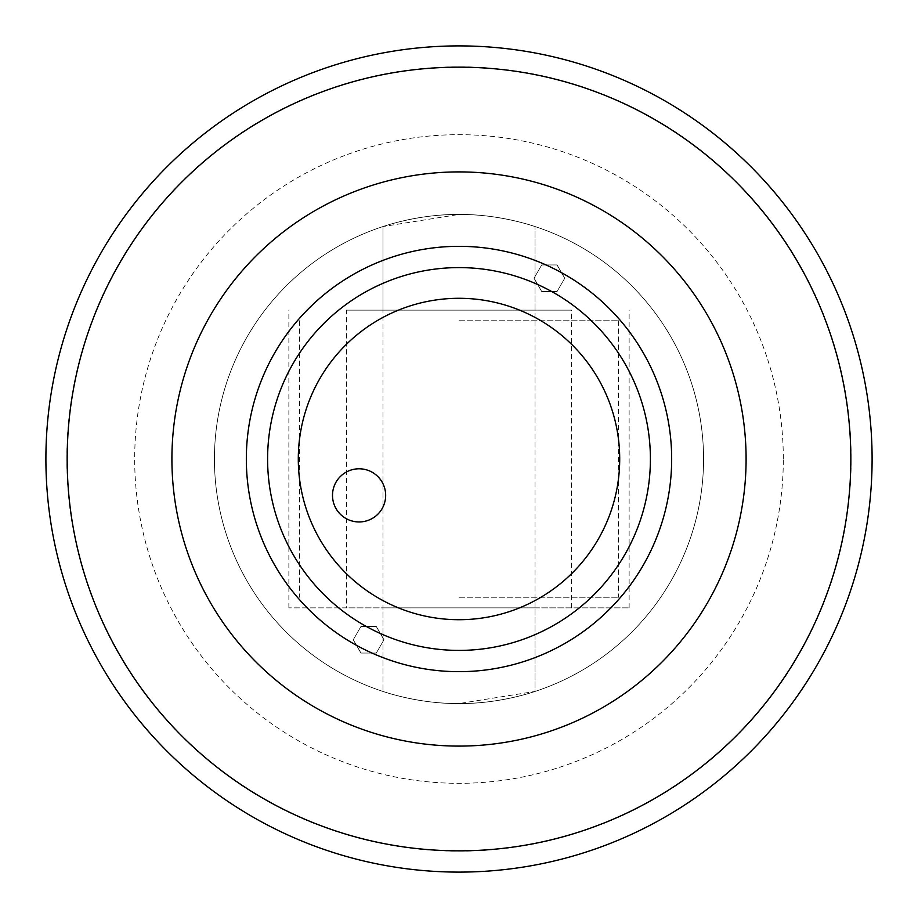 <?xml version="1.0" encoding="UTF-8"?>
<svg xmlns="http://www.w3.org/2000/svg" width="918" height="918" viewBox="0 0 918 918"><rect width="100%" height="100%" fill="white"/><g stroke="black" fill="none" stroke-linecap="round" stroke-linejoin="round"><path stroke-width="0.69" stroke-dasharray="4.59 3.44" d="M783.318 459A324.318 324.318 0 0 0 459 134.682A324.318 324.318 0 0 0 134.682 459A324.318 324.318 0 0 0 459 783.318A324.318 324.318 0 0 0 783.318 459M872.1 459A413.1 413.1 0 0 0 459 45.9A413.1 413.1 0 0 0 45.9 459A413.1 413.1 0 0 0 459 872.1A413.1 413.1 0 0 0 872.1 459A413.1 413.1 0 0 1 459 872.1A413.1 413.1 0 0 1 45.9 459M214.433 459A244.567 244.567 0 0 0 459 703.567A244.567 244.567 0 0 0 703.567 459A244.567 244.567 0 0 0 459 214.433A244.567 244.567 0 0 0 214.433 459A244.567 244.567 0 0 0 459 703.567A244.567 244.567 0 0 0 703.567 459A244.567 244.567 0 0 0 459 214.433A244.567 244.567 0 0 0 214.433 459A244.567 244.567 0 0 0 459 703.567A244.567 244.567 0 0 0 703.567 459A244.567 244.567 0 0 0 459 214.433A244.567 244.567 0 0 0 214.433 459A244.567 244.567 0 0 0 459 703.567A244.567 244.567 0 0 0 703.567 459A244.567 244.567 0 0 0 459 214.433A244.567 244.567 0 0 0 214.433 459M459 320.772L618.502 320.772L459 320.772M459 597.228L618.502 597.228L459 597.228M459 214.433C418.08 214.02 382.14 226.803 382.978 226.551C382.152 226.803 418.046 214.02 459 214.433C499.931 214.02 535.86 226.803 535.022 226.551C535.848 226.803 499.908 214.02 459 214.433C499.931 214.02 535.86 226.803 535.022 226.551C535.848 226.803 499.908 214.02 459 214.433L382.978 226.551C382.129 226.803 418.126 214.02 458.966 214.433C499.966 214.02 535.848 226.803 535.022 226.551C535.837 226.803 499.931 214.02 459 214.433C418.115 214.02 382.14 226.803 382.978 226.551L382.978 691.449L382.978 607.865L535.022 607.865L382.978 607.865M459 703.567C418.069 703.98 382.14 691.197 382.978 691.449C382.152 691.197 418.092 703.98 459 703.567C418.069 703.98 382.14 691.197 382.978 691.449C382.152 691.197 418.092 703.98 459 703.567C499.92 703.98 535.86 691.197 535.022 691.449C535.848 691.197 499.954 703.98 459 703.567L535.022 691.449L535.022 607.865M332.5 495.364A26.588 26.588 0 0 0 359.076 521.952A26.588 26.588 0 0 0 385.663 495.364A26.588 26.588 0 0 0 359.076 468.788A26.588 26.588 0 0 0 332.5 495.364M535.022 691.449C535.837 691.197 499.931 703.98 459 703.567C418.115 703.98 382.14 691.197 382.978 691.449C382.129 691.197 418.126 703.98 458.966 703.567C499.966 703.98 535.848 691.197 535.022 691.449L535.022 226.551L535.022 310.135L382.978 310.135L382.978 226.551M571.535 607.865L571.535 310.135L346.465 310.135L346.465 607.865L288.872 607.865L629.128 607.865L346.465 607.865M346.465 310.135L571.535 310.135M746.093 459A287.093 287.093 0 0 0 459 171.907A287.093 287.093 0 0 0 171.907 459A287.093 287.093 0 0 0 459 746.093A287.093 287.093 0 0 0 746.093 459M671.666 459A212.666 212.666 0 0 0 459 246.334A212.666 212.666 0 0 0 246.334 459A212.666 212.666 0 0 0 459 671.666A212.666 212.666 0 0 0 671.666 459M360.946 653.054L353.269 639.766L360.946 626.478L376.288 626.478L383.965 639.766L376.288 653.054L360.946 653.054L353.269 639.766L360.946 626.478L376.288 626.478L383.965 639.766L376.288 653.054L360.946 653.054M541.712 291.522L534.035 278.234L541.712 264.946L557.054 264.946L564.731 278.234L557.054 291.522L541.712 291.522L534.035 278.234L541.712 264.946L557.054 264.946L564.731 278.234L557.054 291.522L541.712 291.522M382.978 310.135L535.022 310.135M851.112 459A392.112 392.112 0 0 0 459 66.888A392.112 392.112 0 0 0 66.888 459A392.112 392.112 0 0 0 459 851.112A392.112 392.112 0 0 0 851.112 459M618.502 320.772L618.502 597.228M299.498 320.772L299.498 597.228M629.128 607.865L629.128 310.135M288.872 607.865L288.872 310.135"/><path stroke-width="1.38" d="M872.1 459A413.1 413.1 0 0 0 459 45.9A413.1 413.1 0 0 0 45.9 459A413.1 413.1 0 0 0 459 872.1A413.1 413.1 0 0 0 872.1 459A413.1 413.1 0 0 0 459 45.9A413.1 413.1 0 0 0 45.9 459M332.5 495.364A26.588 26.588 0 0 0 359.076 521.952A26.588 26.588 0 0 0 385.663 495.364A26.588 26.588 0 0 0 359.076 468.788A26.588 26.588 0 0 0 332.5 495.364M746.093 459A287.093 287.093 0 0 0 459 171.907A287.093 287.093 0 0 0 171.907 459A287.093 287.093 0 0 0 459 746.093A287.093 287.093 0 0 0 746.093 459M671.666 459A212.666 212.666 0 0 0 459 246.334A212.666 212.666 0 0 0 246.334 459A212.666 212.666 0 0 0 459 671.666A212.666 212.666 0 0 0 671.666 459M619.707 459A160.707 160.707 0 0 0 459 298.293A160.707 160.707 0 0 0 298.293 459A160.707 160.707 0 0 0 459 619.707A160.707 160.707 0 0 0 619.707 459M650.403 459A191.403 191.403 0 0 0 459 267.597A191.403 191.403 0 0 0 267.597 459A191.403 191.403 0 0 0 459 650.403A191.403 191.403 0 0 0 650.403 459M850.837 459A391.837 391.837 0 0 0 459 67.163A391.837 391.837 0 0 0 67.163 459A391.837 391.837 0 0 0 459 850.837A391.837 391.837 0 0 0 850.837 459"/></g></svg>
